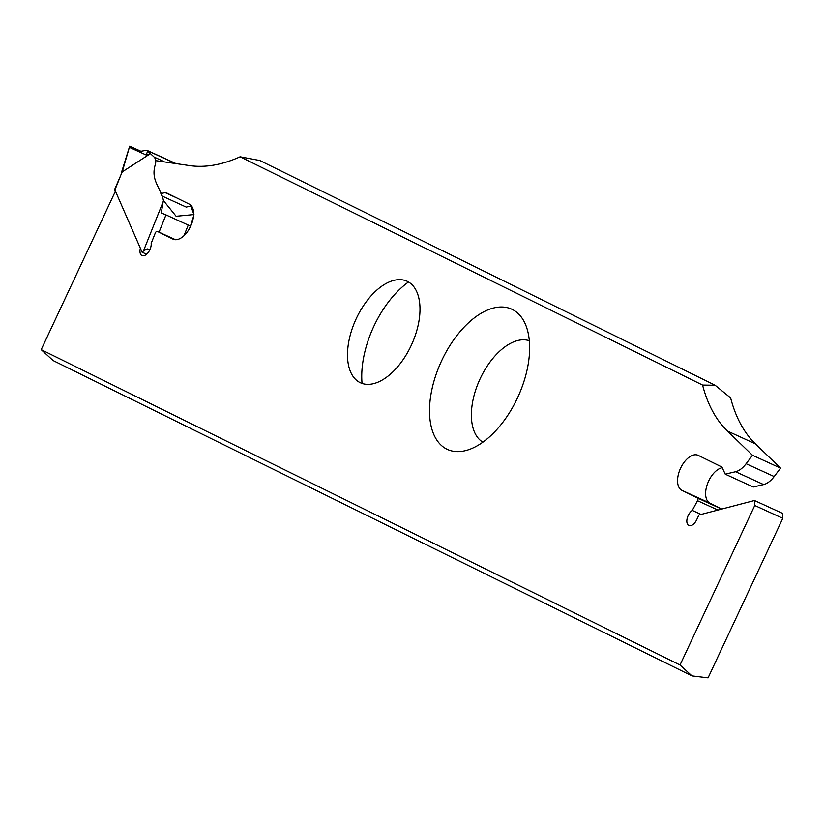 <?xml version="1.0" encoding="UTF-8"?>
<svg xmlns="http://www.w3.org/2000/svg" width="824" height="824" viewBox="0 0 824 824"><rect width="100%" height="100%" fill="white"/><g stroke="black" fill="none" stroke-linecap="round" stroke-linejoin="round"><path stroke-width="1.24" d="M754.465 500.508L782.512 513.352L782.8 518.327L754.753 505.483L754.465 500.508L698.917 515.01L696.713 519.717A8.673 4.748 114.6 0 1 688.843 525.506A8.673 4.748 114.6 0 1 687.134 518.574A8.673 4.748 114.6 0 1 692.273 510.406L697.526 500.704A2.173 1.184 -65.4 0 0 697.485 498.015L681.891 490.321A19.302 10.568 114.6 0 1 680.531 468.31A19.302 10.568 114.6 0 1 698.103 455.301A19.302 10.568 114.6 0 1 698.258 455.373L721.453 466.817A4.336 2.369 114.6 0 1 722.164 467.589L725.244 474.171L735.574 471.73A21.362 11.691 -65.4 0 0 746.122 463.716L752.487 455.27L727.376 431.014A206 112.764 114.6 0 1 702.573 385.066L240.124 156.797A206 112.764 114.6 0 1 189.685 165.603L155.643 160.629M782.8 518.327L708.084 677.833L691.964 675.886L680.027 664.999L754.753 505.483M482.885 442.169A55.867 30.581 114.6 0 1 479.826 379.421A55.867 30.581 114.6 0 1 529.317 340.734M446.855 449.162A77.147 42.23 -65.4 0 0 464.345 450.893A77.147 42.23 -65.4 0 0 517.977 396.88A77.147 42.23 -65.4 0 0 523.817 320.989A77.147 42.23 -65.4 0 0 512.301 309.453A77.147 42.23 -65.4 0 0 441.695 360.603A77.147 42.23 -65.4 0 0 446.855 449.162M691.964 675.886L53.127 360.552L41.2 349.654L115.309 191.467M362.055 383.418A77.147 42.23 114.6 0 1 408.498 281.983M360.057 382.594A55.867 30.581 -65.4 0 0 415.368 335.141A55.867 30.581 -65.4 0 0 394.778 280.16A55.867 30.581 -65.4 0 0 355.947 319.279A55.867 30.581 -65.4 0 0 351.714 374.23A55.867 30.581 -65.4 0 0 360.057 382.594M160.876 193.619L165.109 192.62A4.336 2.369 114.6 0 1 166.098 192.692A4.336 2.369 114.6 0 1 166.129 192.703L189.324 204.156A19.302 10.568 114.6 0 1 190.684 226.167A19.302 10.568 114.6 0 1 173.102 239.176A19.302 10.568 114.6 0 1 172.958 239.104L157.363 231.41A2.173 1.184 -65.4 0 0 157.343 231.4A2.173 1.184 -65.4 0 0 155.283 233.058L151.183 243.317A8.673 4.748 114.6 0 1 148.258 252.432A8.673 4.748 114.6 0 1 141.975 255.564A8.673 4.748 114.6 0 1 140.358 248.261M680.027 664.999L41.2 349.654M702.573 385.066L715.139 385.261L259.807 160.505L240.124 156.797M715.139 385.261L730.62 397.91A206 112.764 -65.4 0 0 755.423 443.858L780.544 468.114L774.179 476.56L746.122 463.716M725.244 474.171L753.291 487.015L763.621 484.563A21.362 11.691 -65.4 0 0 774.179 476.56M722.226 467.723A19.302 10.568 -65.4 0 0 707.28 484.388A19.302 10.568 -65.4 0 0 709.938 503.165L721.824 509.026M191.425 205.866L186.224 207.102L161.7 195.865M780.544 468.114L752.487 455.27M701.09 514.444L692.273 510.406M163.152 201.715L163.43 200.582C160.855 187.295 150.04 180.24 155.571 163.791A10.846 5.933 -65.4 0 0 154.943 158.167A10.846 5.933 -65.4 0 0 154.129 157.065L146.806 150.246L140.914 151.266L129.687 146.167L122.22 171.917L114.66 189.417L142.088 252.185L143.417 251.042L163.152 201.715L161.288 212.973L165.974 214.889L159.053 232.183M146.59 254.245L142.088 252.185M149.721 250.043L147.187 248.879L143.417 251.042M184.01 235.664L188.243 225.086L165.974 214.889M147.187 248.879L149.783 249.909M188.243 225.086L190.395 226.301L193.496 216.455M193.661 213.766L190.818 206.01M122.22 171.917L149.329 154.356L146.147 154.984L147.754 150.967M129.811 147.548L146.147 154.984M160.855 161.391L168.487 162.503M163.43 200.582L176.13 216.259L193.949 214.559M176.779 197.966L165.109 192.62M157.343 231.4L175.512 239.712L157.363 231.41M755.423 443.858L727.376 431.014M763.621 484.563L735.574 471.73M709.938 503.165L681.891 490.321M697.485 498.015L721.639 509.077M717.931 510.046L697.526 500.704M122.106 171.948L114.773 190.272M149.886 152.965L149.329 154.356M175.625 163.543L147.331 150.596M163.451 161.329L154.129 157.065M189.572 228.351L190.468 226.116M129.667 146.219L121.674 171.897M175.976 163.595L146.806 150.246"/></g></svg>

